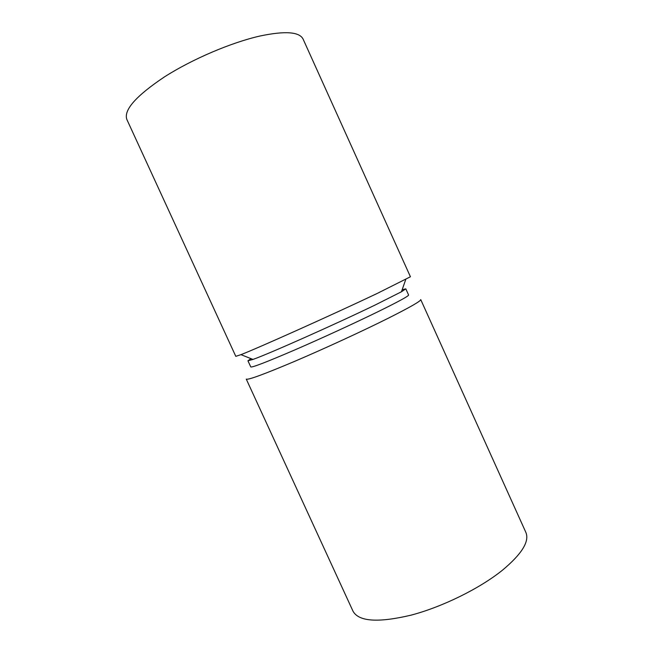 <?xml version="1.0" encoding="UTF-8"?>
<svg xmlns="http://www.w3.org/2000/svg" width="653" height="653" viewBox="0 0 653 653"><rect width="100%" height="100%" fill="white"/><g stroke="black" fill="none" stroke-linecap="round" stroke-linejoin="round"><path stroke-width="0.98" d="M388.143 318.289C410.19 307.188 421.054 300.951 420.728 299.58L525.877 532.415C529.656 541.435 521.812 554.054 502.353 570.281C479.58 588.59 442.22 606.996 410.802 615.216C377.989 622.938 358.726 621.599 353.012 611.2L246.254 379.083C247.732 380.266 263.853 374.357 294.617 361.37C324.353 348.686 362.562 331.079 388.143 318.289M250.972 358.636L247.944 360.791L250.768 366.929C252.017 367.672 266.473 362.097 294.128 350.22C320.835 338.662 355.175 322.876 378.454 311.481C398.689 301.523 408.737 296.029 408.59 295.001L405.815 288.846L402.158 289.72M247.944 360.791L252.98 359.428C267.869 354.277 335.764 324.092 375.451 304.861L401.44 291.769L405.815 288.846M376.944 293.581L410.427 276.766L303.114 39.139C299.507 31.809 285.198 30.748 260.196 35.972C231.391 42.445 192.227 59.137 164.425 76.915C136.012 95.934 123.49 110.12 126.853 119.466L235.798 356.342L240.941 354.652C256.588 348.71 332.663 314.599 376.944 293.581M401.44 291.769L405.725 279.557M252.98 359.428L240.941 354.652"/></g></svg>
